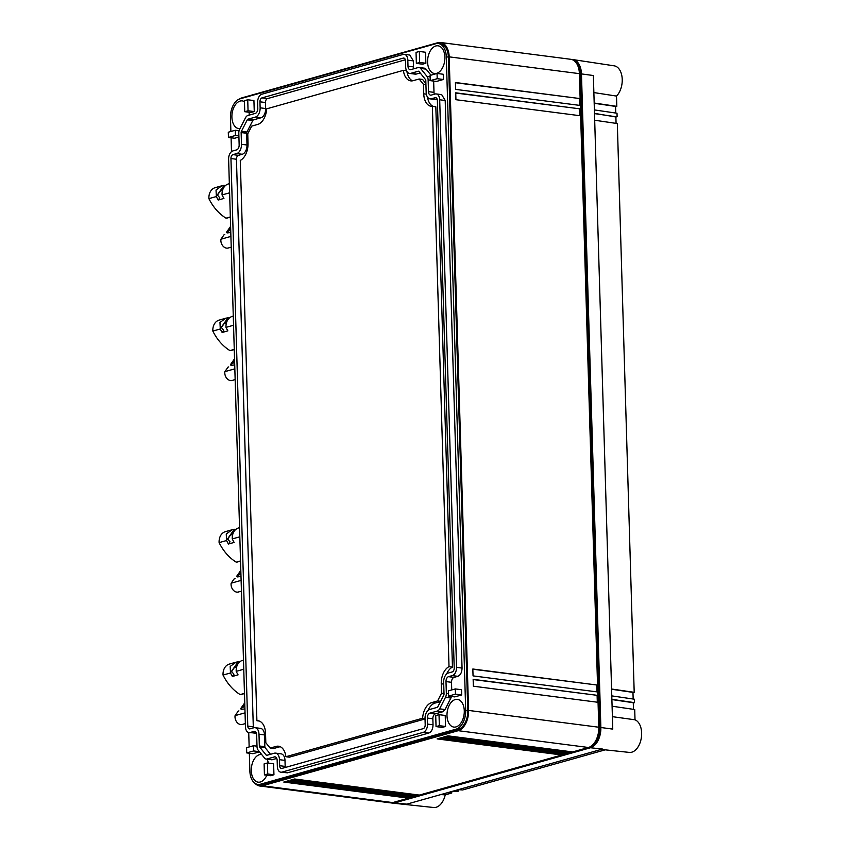 <?xml version="1.0" encoding="UTF-8"?>
<svg xmlns="http://www.w3.org/2000/svg" width="850" height="850" viewBox="0 0 850 850"><rect width="100%" height="100%" fill="white"/><g stroke="black" fill="none" stroke-linecap="round" stroke-linejoin="round"><path stroke-width="1.27" d="M593.874 92.576L616.505 96.082L616.813 106.356L615.581 106.611M571.795 59.511A17.563 10.742 97.4 0 1 572.985 59.585L614.199 65.832A16.639 10.179 97.4 0 1 622.104 77.552A16.639 10.179 97.4 0 1 617.291 95.221A16.639 10.179 97.4 0 1 616.505 96.082M572.985 59.585A17.563 10.742 97.4 0 1 581.464 73.918L600.865 727.504A17.563 10.742 -82.6 0 1 590.495 747.756L394.793 802.846A17.563 10.742 -82.6 0 1 392.179 803.08A17.563 10.742 -82.6 0 1 391.011 802.846M594.501 113.603L615.878 116.737L616.08 123.367M594.49 113.358L615.889 116.981M594.384 109.916L617.015 113.231L617.111 116.673M594.192 103.286L615.581 106.42L615.772 113.05M594.182 103.031L616.813 106.356M611.575 689.01L634.196 692.325L617.323 123.558L594.692 120.233M634.196 692.325L632.974 692.697M604.711 749.785L600.291 749.689M458.203 789.692L462.623 789.969L604.722 749.976M581.464 73.918L593.364 75.522L612.765 729.109L600.865 727.504M601.258 749.424L629.34 752.409A16.639 10.179 -82.6 0 0 641.102 739.096A16.639 10.179 -82.6 0 0 635.843 720.194A16.639 10.179 97.4 0 0 635.014 719.801L634.716 709.527L612.085 706.212M612.393 716.667L635.014 719.801M611.894 699.571L633.271 702.706L633.473 709.346M611.777 695.884L634.408 699.21L634.504 702.642L633.282 703.035M611.883 699.327L634.504 702.642M611.586 689.254L632.963 692.389L633.165 699.029M590.495 747.756L602.565 749.052L406.853 804.143L394.793 802.846M440.821 794.58L445.251 794.856A16.639 10.179 97.4 0 1 440.991 803.898A16.639 10.179 97.4 0 1 433.627 807.5L392.179 803.08M445.251 794.856L451.754 793.029L447.323 792.753M452.763 791.594L449.947 792.009M451.679 791.531L458.277 791.191L453.847 790.914M459.287 789.756L456.471 790.181M451.711 791.892L451.754 793.029M458.235 790.054L458.277 791.191M255.021 783.317A17.563 10.742 -82.6 0 0 259.749 785.995A17.563 10.742 -82.6 0 0 262.512 785.782L458.214 730.692A17.563 10.742 -82.6 0 0 468.573 710.43L449.183 56.854A17.563 10.742 -82.6 0 0 440.555 42.5A17.563 10.742 -82.6 0 0 437.793 42.713L242.091 97.803A17.563 10.742 -82.6 0 0 239.594 98.972M440.555 42.5L570.775 59.298A17.563 10.742 97.4 0 1 579.392 73.652L598.793 727.228A17.563 10.742 97.4 0 1 588.434 747.49L392.732 802.581A17.563 10.742 97.4 0 1 389.969 802.793L259.749 785.995M249.347 753.249L249.879 771.152A16.246 9.934 -82.6 0 0 257.858 784.423L259.919 784.688A16.246 9.934 -82.6 0 0 262.469 784.497L458.182 729.406A16.246 9.934 -82.6 0 0 467.766 710.664L448.364 57.088A16.246 9.934 -82.6 0 0 440.385 43.807L438.324 43.541A16.246 9.934 -82.6 0 0 435.763 43.743L240.061 98.823A16.246 9.934 -82.6 0 0 230.477 117.566L230.892 131.484M473.142 679.331L597.656 695.385L597.858 702.27L473.354 686.205L473.142 679.331M472.834 669.003L597.348 685.068L597.55 691.953L473.046 675.888L472.834 669.003M455.738 92.82L455.94 99.705L580.444 115.77L580.242 108.885L455.738 92.82M455.43 82.503L455.632 89.388L580.146 105.442L579.934 98.568L455.43 82.503M590.463 746.47C596.541 743.803 599.739 737.566 600.047 727.727L580.646 74.152A16.246 9.934 -82.6 0 0 575.503 61.976M231.083 137.785L231.487 151.651M248.731 732.572L249.156 746.948M257.858 784.423A16.246 9.934 -82.6 0 0 260.408 784.221L456.11 729.141A16.246 9.934 -82.6 0 0 465.694 710.398L446.293 56.822A16.246 9.934 -82.6 0 0 438.324 43.541M455.441 82.726L579.934 98.568M579.392 98.717L579.594 105.379M455.749 93.054L580.242 108.885M579.7 109.044L579.902 115.696M455.228 699.55A13.961 8.532 -82.6 0 0 447.015 713.904A13.961 8.532 -82.6 0 0 453.847 727.079A13.961 8.532 -82.6 0 0 456.046 726.899A13.961 8.532 -82.6 0 0 464.259 712.555A13.961 8.532 -82.6 0 0 457.428 699.38A13.961 8.532 -82.6 0 0 455.228 699.55M264.435 774.913L270.64 775.71L273.944 774.775L273.615 763.768L267.41 762.971L264.106 763.906L264.435 774.913L267.739 773.978L267.41 762.971M461.678 694.949L461.518 689.722L455.313 688.925L448.364 690.88L448.513 696.107L454.718 696.904L461.678 694.949L455.473 694.142L455.313 688.925M439.344 725.677L439.025 714.669L445.219 715.466L445.549 726.474L442.244 727.409L436.039 726.601L439.344 725.677L445.549 726.474M276.792 758.487L271.639 759.773L266.124 759.061A5.387 3.294 -82.6 0 0 266.964 758.986L272.478 759.698M256.307 733.04L248.965 732.615A7.151 4.367 -82.6 0 0 250.091 732.519L255.606 733.231M413.334 60.892L407.819 60.18A7.151 4.367 -82.6 0 0 404.313 54.336L409.817 55.048L413.334 60.892L413.514 66.916A4.271 2.614 -82.6 0 0 413.865 68.765M423.693 68.266L426.094 69.147L430.95 75.172M433.659 81.079L433.999 92.363A4.271 2.614 -82.6 0 0 434.361 94.212M445.198 100.481L439.694 99.769A7.151 4.367 -82.6 0 0 436.178 93.936L441.692 94.637L445.198 100.481L462.049 668.068C461.911 672.393 460.509 675.144 457.831 676.313L454.027 677.386A4.271 2.614 -82.6 0 0 451.509 682.306L451.733 689.934M451.573 696.501L445.103 709.548L442.797 711.758L435.37 713.851A4.271 2.614 -82.6 0 0 432.852 718.771L433.033 724.795C432.894 729.119 431.492 731.871 428.814 733.04L287.481 772.82L280.84 772.204A7.151 4.367 -82.6 0 0 281.966 772.119L287.481 772.82M443.402 79.486L443.254 74.258L437.049 73.461L430.089 75.416L430.249 80.644L437.208 78.689L443.402 79.486L436.454 81.441L430.249 80.644M228.459 137.445L235.418 135.49L235.259 130.262L228.299 132.218L228.459 137.445L234.653 138.242L238.924 137.041M435.837 45.974A13.961 8.532 -82.6 0 0 427.614 60.329A13.961 8.532 -82.6 0 0 434.456 73.493A13.961 8.532 -82.6 0 0 436.645 73.323A13.961 8.532 -82.6 0 0 444.869 58.969A13.961 8.532 -82.6 0 0 438.026 45.804A13.961 8.532 -82.6 0 0 435.837 45.974M416.362 63.389L416.033 52.381L419.337 51.457L425.542 52.254L425.861 63.261L422.556 64.196L416.362 63.389L419.666 62.464L425.861 63.261M244.747 111.701L250.952 112.498L254.256 111.573L253.927 100.566L247.732 99.758L244.428 100.693L244.747 111.701L248.051 110.766L254.256 111.573M244.449 101.649A13.961 8.532 -82.6 0 0 242.324 100.895A13.961 8.532 -82.6 0 0 240.125 101.065A13.961 8.532 -82.6 0 0 231.912 115.409A13.961 8.532 -82.6 0 0 238.754 128.584A13.961 8.532 -82.6 0 0 239.987 128.594M249.082 115.154A13.961 8.532 -82.6 0 0 249.178 112.264M259.526 751.846L252.917 753.706L246.723 752.909L253.683 750.943L259.388 751.687M261.619 754.46A13.961 8.532 -82.6 0 0 259.526 754.641A13.961 8.532 -82.6 0 0 251.313 768.995A13.961 8.532 -82.6 0 0 258.145 782.159A13.961 8.532 -82.6 0 0 260.344 781.989A13.961 8.532 -82.6 0 0 266.826 775.221M268.303 763.088A13.961 8.532 -82.6 0 0 267.134 759.188M248.965 732.615A7.151 4.367 -82.6 0 1 245.459 726.771L228.618 159.184A7.151 4.367 -82.6 0 1 232.826 150.939L236.64 149.876A4.271 2.614 -82.6 0 0 239.158 144.946L238.808 133.216A5.387 3.294 -82.6 0 1 239.668 129.2L245.554 117.704A5.387 3.294 -82.6 0 1 247.871 115.494L255.287 113.401A4.271 2.614 -82.6 0 0 257.805 108.481L257.624 102.457A7.151 4.367 -82.6 0 1 261.842 94.212L403.187 54.432A7.151 4.367 -82.6 0 1 404.313 54.336M407.819 60.18L408 66.204A4.271 2.614 -82.6 0 0 410.093 69.689A4.271 2.614 -82.6 0 0 410.763 69.636L418.179 67.554A5.387 3.294 -82.6 0 1 419.029 67.49A5.387 3.294 -82.6 0 1 420.591 68.436L427.051 76.457L430.132 76.861M430.238 80.187L428.134 79.921A5.387 3.294 -82.6 0 0 427.051 76.457M428.134 79.921L428.485 91.651A4.271 2.614 -82.6 0 0 430.578 95.147A4.271 2.614 -82.6 0 0 431.258 95.094L435.062 94.021A7.151 4.367 -82.6 0 1 436.178 93.936M439.694 99.769L456.535 667.356L462.049 668.068M419.337 51.457L419.666 62.464M248.051 110.766L247.732 99.758M437.208 78.689L437.049 73.461M235.259 130.262L239.084 130.751M235.418 135.49L238.882 135.936M266.124 759.061A5.387 3.294 -82.6 0 1 264.562 758.104L258.102 750.082A5.387 3.294 -82.6 0 1 257.008 746.619L256.668 734.889A4.271 2.614 -82.6 0 0 254.564 731.404A4.271 2.614 -82.6 0 0 253.895 731.457L250.091 732.519M280.84 772.204A7.151 4.367 -82.6 0 1 277.334 766.36L277.153 760.336A4.271 2.614 -82.6 0 0 275.06 756.851A4.271 2.614 -82.6 0 0 274.391 756.904L266.964 758.986M428.814 733.04L423.311 732.328L281.966 772.119M423.311 732.328A7.151 4.367 -82.6 0 0 427.518 724.083L433.033 724.795M442.797 711.758L437.283 711.057L429.866 713.139A4.271 2.614 -82.6 0 0 427.348 718.059L427.518 724.083M437.283 711.057A5.387 3.294 -82.6 0 0 439.599 708.836L445.103 709.548M450.989 698.052L445.474 697.34L439.599 708.836M445.474 697.34A5.387 3.294 -82.6 0 0 446.346 693.334L448.439 693.6M457.831 676.313L452.317 675.601L448.513 676.674A4.271 2.614 -82.6 0 0 445.995 681.594L446.346 693.334M452.317 675.601A7.151 4.367 -82.6 0 0 456.535 667.356M230.945 158.536L247.786 726.112A3.389 2.072 -82.6 0 0 249.454 728.886A3.389 2.072 -82.6 0 0 249.985 728.843L253.789 727.77A8.022 4.909 -82.6 0 1 255.053 727.674A8.022 4.909 -82.6 0 1 258.995 734.23L259.335 745.971A1.636 0.999 -82.6 0 0 259.664 747.012L266.135 755.044A1.636 0.999 -82.6 0 0 266.602 755.331A1.636 0.999 -82.6 0 0 266.858 755.31L274.274 753.227A8.022 4.909 -82.6 0 1 275.538 753.121A8.022 4.909 -82.6 0 1 279.48 759.688L279.661 765.701A3.389 2.072 -82.6 0 0 281.318 768.474A3.389 2.072 -82.6 0 0 281.86 768.432L423.194 728.652A3.389 2.072 -82.6 0 0 425.202 724.742L425.021 718.718A8.022 4.909 -82.6 0 1 429.749 709.463L437.176 707.37A1.636 0.999 -82.6 0 0 437.877 706.701L443.753 695.194A1.636 0.999 -82.6 0 0 444.019 693.982L443.668 682.253A8.022 4.909 -82.6 0 1 448.407 672.987L452.211 671.925A3.389 2.072 -82.6 0 0 454.208 668.015L437.368 100.427A3.389 2.072 -82.6 0 0 435.699 97.654A3.389 2.072 -82.6 0 0 435.168 97.697L431.364 98.77A8.022 4.909 -82.6 0 1 430.1 98.866A8.022 4.909 -82.6 0 1 426.158 92.31L425.808 80.569A1.636 0.999 -82.6 0 0 425.478 79.528L419.018 71.496A1.636 0.999 -82.6 0 0 418.551 71.209A1.636 0.999 -82.6 0 0 418.296 71.23L410.869 73.323A8.022 4.909 -82.6 0 1 409.615 73.419A8.022 4.909 -82.6 0 1 405.673 66.863L405.493 60.839A3.389 2.072 -82.6 0 0 403.824 58.066A3.389 2.072 -82.6 0 0 403.293 58.108L261.949 97.899A3.389 2.072 -82.6 0 0 259.951 101.809L260.132 107.823A8.022 4.909 -82.6 0 1 255.393 117.088L247.977 119.17A1.636 0.999 -82.6 0 0 247.276 119.839L241.4 131.346A1.636 0.999 -82.6 0 0 241.134 132.558L241.485 144.288A8.022 4.909 -82.6 0 1 236.746 153.553L232.942 154.626A3.389 2.072 -82.6 0 0 230.945 158.536L236.449 159.248L253.3 726.824A3.389 2.072 -82.6 0 0 253.438 727.866M236.746 153.553L242.261 154.264L238.457 155.337A3.389 2.072 -82.6 0 0 236.449 159.248M242.261 154.264A8.022 4.909 -82.6 0 0 246.989 144.999L241.485 144.288M255.393 117.088L260.908 117.799L253.491 119.882A1.636 0.999 -82.6 0 0 252.79 120.551L246.904 132.058A1.636 0.999 -82.6 0 0 246.649 133.269L246.989 144.999M260.908 117.799A8.022 4.909 -82.6 0 0 265.646 108.534L260.132 107.823M405.344 59.797L267.463 98.611A3.389 2.072 -82.6 0 0 265.466 102.521L265.646 108.534M409.615 73.419L415.129 74.131A8.022 4.909 -82.6 0 0 416.383 74.035L410.869 73.323M420.197 72.962L416.383 74.035M430.1 98.866L435.614 99.578A8.022 4.909 -82.6 0 0 436.879 99.482L431.364 98.77M258.995 734.23L264.499 734.942A8.022 4.909 -82.6 0 0 260.557 728.386L255.053 727.674M264.499 734.942L264.849 746.683A1.636 0.999 -82.6 0 0 265.179 747.724L270.47 754.301M279.48 759.688L284.994 760.399A8.022 4.909 -82.6 0 0 281.053 753.833L275.538 753.121M284.994 760.399L285.164 766.413A3.389 2.072 -82.6 0 0 285.313 767.465M259.144 721.023L256.902 720.726L240.274 160.416A15.268 9.329 -82.6 0 0 248.03 143.299L247.754 133.832L251.696 126.119L257.678 124.44A15.268 9.329 -82.6 0 0 266.656 108.843L403.399 70.348A15.268 9.329 -82.6 0 0 410.752 80.867A15.268 9.329 -82.6 0 0 413.153 80.676L419.135 78.997L423.47 84.373L423.746 93.84A15.268 9.329 -82.6 0 0 431.248 106.314A15.268 9.329 -82.6 0 0 432.374 106.346L435.827 106.792L452.455 667.101A15.268 9.329 -82.6 0 0 446.601 674.05M440.513 701.548L435.051 703.077A15.268 9.329 -82.6 0 0 427.943 710.526M425.021 718.972L289.329 757.169L285.887 756.723A15.268 9.329 97.4 0 0 278.534 746.215A15.268 9.329 97.4 0 0 276.133 746.396L270.151 748.085L265.816 742.698L265.54 733.242A15.268 9.329 97.4 0 0 258.039 720.758A15.268 9.329 97.4 0 0 256.902 720.726M280.224 746.704A15.268 9.329 -82.6 0 0 279.576 746.842L273.594 748.531L270.151 748.085M406.938 71.517A15.268 9.329 -82.6 0 0 412.516 80.824M419.135 78.997L422.578 79.433L425.903 83.566M427.433 96.964A15.268 9.329 -82.6 0 0 433.585 106.505M403.399 70.348L406.523 70.752M423.47 84.373L425.935 84.692M432.374 106.346L449.013 666.655L452.455 667.101M425.011 718.537L422.631 718.229L285.887 756.723M422.631 718.229A15.268 9.329 97.4 0 1 431.609 702.642L435.051 703.077M443.721 684.101L441.256 683.782L441.533 693.239L437.591 700.952L431.609 702.642M441.256 683.782A15.268 9.329 97.4 0 1 449.013 666.655M447.961 735.845L443.615 737.067L568.119 753.132L572.464 751.91L447.961 735.845M441.437 737.683L437.091 738.905L561.595 754.97L565.941 753.737L441.437 737.683M294.663 778.993L290.307 780.215L414.821 796.28L419.167 795.058L294.663 778.993M288.139 780.831L283.783 782.053L408.297 798.118L412.643 796.896L288.139 780.831M570.361 751.634L568.097 752.271L568.119 753.132M568.097 752.271L445.697 736.482M563.837 753.472L561.574 754.109L561.595 754.97M561.574 754.109L439.174 738.321M417.053 794.782L414.789 795.419L414.821 796.28M414.789 795.419L292.4 779.631M410.529 796.62L408.266 797.258L408.297 798.118M408.266 797.258L285.876 781.469M472.844 669.226L597.348 685.068M596.806 685.217L596.997 691.879M473.152 679.554L597.656 695.385M597.104 695.544L597.306 702.196M439.025 714.669L435.721 715.594L436.039 726.601M455.473 694.142L448.513 696.107M267.739 773.978L273.944 774.775M253.683 750.943L253.523 745.726L246.564 747.681L246.723 752.909M253.523 745.726L256.998 746.173M441.533 693.239L444.008 693.558M437.591 700.952L440.608 701.346M244.853 706.276L240.635 708.677L241.23 709.357L244.928 708.932M240.635 708.677L244.747 702.822M243.567 706.456L244.8 704.703M238.914 710.919A6.981 5.344 74.3 0 0 238.584 710.993A6.981 5.344 74.3 0 0 238.266 711.099L235.078 715.636A6.981 5.344 74.3 0 0 239.594 724.274A6.981 5.344 74.3 0 0 242.367 724.434L245.363 723.584M235.078 715.636L245.044 712.831M240.922 573.835L236.704 576.236L237.299 576.927L240.996 576.491M236.704 576.236L240.816 570.393M239.636 574.026L240.869 572.263M234.982 578.478A6.981 5.344 74.3 0 0 234.653 578.553A6.981 5.344 74.3 0 0 234.334 578.659L231.147 583.196A6.981 5.344 74.3 0 0 235.673 591.844A6.981 5.344 74.3 0 0 238.436 591.993L241.432 591.154M231.147 583.196L241.113 580.391M234.462 667.463L236.661 666.836M237.947 663.914L237.394 663.276L231.593 671.532L233.952 674.22L232.369 676.462L238.074 674.857A43.903 33.617 -105.7 0 1 237.639 674.093A43.903 33.617 -105.7 0 1 236.247 671.468A43.903 33.617 -105.7 0 1 236.194 671.362A12.293 9.414 -105.7 0 1 236.194 671.245A12.293 9.414 -105.7 0 1 242.494 660.386L243.482 660.11M238.223 661.736L230.477 672.743L230.18 666.432L236.087 662.182L238.223 661.736A12.293 9.414 74.3 0 1 238.308 661.736A12.293 9.414 74.3 0 1 238.393 661.725A43.903 33.617 74.3 0 1 238.489 661.778A43.903 33.617 74.3 0 1 239.264 662.278M243.748 669.237L236.194 671.362M230.477 672.743A12.293 9.414 74.3 0 0 230.477 672.849A12.293 9.414 74.3 0 0 230.488 672.966A43.903 33.617 74.3 0 0 230.541 673.072A43.903 33.617 74.3 0 0 232.369 676.462M230.488 672.966L223.04 675.07A12.293 9.414 -105.7 0 1 223.029 674.953A12.293 9.414 -105.7 0 1 229.341 664.084L236.087 662.182M244.471 693.377L240.157 694.599A43.903 33.617 -105.7 0 1 240.072 694.535A43.903 33.617 -105.7 0 1 223.093 675.176A43.903 33.617 -105.7 0 1 223.04 675.07M244.471 693.568L241.772 694.333A12.293 9.414 -105.7 0 1 240.252 694.588A12.293 9.414 -105.7 0 1 240.157 694.599M230.531 535.022L232.73 534.406M234.016 531.473L233.463 530.846L227.662 539.102L230.021 541.79L228.438 544.032L234.143 542.428A43.903 33.617 -105.7 0 1 233.708 541.663A43.903 33.617 -105.7 0 1 232.316 539.038A43.903 33.617 -105.7 0 1 232.262 538.932A12.293 9.414 -105.7 0 1 232.262 538.804A12.293 9.414 -105.7 0 1 238.563 527.946L239.551 527.669M234.292 529.306L226.546 540.303L226.249 533.991L232.156 529.752L234.292 529.306A12.293 9.414 74.3 0 1 234.377 529.295A12.293 9.414 74.3 0 1 234.462 529.295A43.903 33.617 74.3 0 1 234.558 529.348A43.903 33.617 74.3 0 1 235.333 529.837M239.817 536.796L232.262 538.932M226.546 540.303A12.293 9.414 74.3 0 0 226.546 540.419A12.293 9.414 74.3 0 0 226.557 540.536A43.903 33.617 74.3 0 0 226.61 540.642A43.903 33.617 74.3 0 0 228.438 544.032M226.557 540.536L219.109 542.629A12.293 9.414 -105.7 0 1 219.098 542.513A12.293 9.414 -105.7 0 1 225.409 531.654L232.156 529.752M240.539 560.947L236.226 562.158A43.903 33.617 -105.7 0 1 236.141 562.105A43.903 33.617 -105.7 0 1 219.162 542.736A43.903 33.617 -105.7 0 1 219.109 542.629M240.539 561.138L237.841 561.893A12.293 9.414 -105.7 0 1 236.321 562.158A12.293 9.414 -105.7 0 1 236.226 562.158M234.621 362.259L230.424 364.692L231.019 365.373L234.717 364.937M230.424 364.692L234.536 358.838M233.357 362.472L234.6 360.708M228.703 366.924A6.981 5.344 74.3 0 0 228.374 367.009A6.981 5.344 74.3 0 0 228.055 367.104L224.867 371.641A6.981 5.344 74.3 0 0 229.394 380.29A6.981 5.344 74.3 0 0 232.156 380.439L235.153 379.599M224.867 371.641L234.834 368.836M230.711 229.851L226.493 232.252L227.088 232.932L230.786 232.507M226.493 232.252L230.605 226.398M229.426 230.031L230.669 228.278M224.772 234.494A6.981 5.344 74.3 0 0 224.442 234.568A6.981 5.344 74.3 0 0 224.124 234.674L220.936 239.211A6.981 5.344 74.3 0 0 225.462 247.849A6.981 5.344 74.3 0 0 228.225 248.009L231.221 247.159M220.936 239.211L230.903 236.406M224.251 323.467L226.451 322.851M227.736 319.919L227.194 319.292L221.383 327.547L223.741 330.236L222.158 332.478L227.864 330.873A43.903 33.617 -105.7 0 1 227.428 330.108A43.903 33.617 -105.7 0 1 226.036 327.484A43.903 33.617 -105.7 0 1 225.983 327.377A12.293 9.414 -105.7 0 1 225.983 327.261A12.293 9.414 -105.7 0 1 232.284 316.391L233.272 316.115M228.012 317.751L220.267 328.759L219.969 322.437L225.877 318.197L228.012 317.751A12.293 9.414 74.3 0 1 228.097 317.741A12.293 9.414 74.3 0 1 228.193 317.741A43.903 33.617 74.3 0 1 228.278 317.794A43.903 33.617 74.3 0 1 229.054 318.283M233.538 325.252L225.983 327.377M220.267 328.759A12.293 9.414 74.3 0 0 220.267 328.865A12.293 9.414 74.3 0 0 220.278 328.982A43.903 33.617 74.3 0 0 220.331 329.088A43.903 33.617 74.3 0 0 222.158 332.478M220.278 328.982L212.829 331.075A12.293 9.414 -105.7 0 1 212.829 330.958A12.293 9.414 -105.7 0 1 219.13 320.099L225.877 318.197M234.26 349.392L229.946 350.604A43.903 33.617 -105.7 0 1 229.861 350.551A43.903 33.617 -105.7 0 1 212.883 331.181A43.903 33.617 -105.7 0 1 212.829 331.075M234.26 349.584L231.561 350.338A12.293 9.414 -105.7 0 1 230.042 350.604A12.293 9.414 -105.7 0 1 229.946 350.604M220.32 191.038L222.519 190.411M223.805 187.478L223.263 186.851L217.451 195.107L219.81 197.795L218.227 200.037L223.933 198.433A43.903 33.617 -105.7 0 1 223.497 197.667A43.903 33.617 -105.7 0 1 222.105 195.043A43.903 33.617 -105.7 0 1 222.052 194.937A12.293 9.414 -105.7 0 1 222.052 194.82A12.293 9.414 -105.7 0 1 228.352 183.961L229.341 183.685M224.081 185.311L216.336 196.318L216.038 190.007L221.946 185.757L224.081 185.311A12.293 9.414 74.3 0 1 224.166 185.311A12.293 9.414 74.3 0 1 224.262 185.3A43.903 33.617 74.3 0 1 224.347 185.353A43.903 33.617 74.3 0 1 225.123 185.852M229.617 192.812L222.052 194.937M216.336 196.318A12.293 9.414 74.3 0 0 216.346 196.424A12.293 9.414 74.3 0 0 216.346 196.541A43.903 33.617 74.3 0 0 216.399 196.648A43.903 33.617 74.3 0 0 218.227 200.037M216.346 196.541L208.898 198.645A12.293 9.414 -105.7 0 1 208.898 198.528A12.293 9.414 -105.7 0 1 215.199 187.659L221.946 185.757M230.329 216.952L226.015 218.174A43.903 33.617 -105.7 0 1 225.93 218.11A43.903 33.617 -105.7 0 1 208.951 198.751A43.903 33.617 -105.7 0 1 208.898 198.645M230.329 217.143L227.63 217.908A12.293 9.414 -105.7 0 1 226.111 218.163A12.293 9.414 -105.7 0 1 226.015 218.174M615.878 116.737L616.548 116.832M615.581 106.42L616.239 106.516M633.271 702.706L633.93 702.812M632.963 692.389L633.633 692.484M458.246 790.287L457.555 790.245M451.722 792.126L451.031 792.083M449.183 56.854L579.392 73.652M598.793 727.228L468.573 710.43M580.646 74.152L579.403 73.993M600.047 727.727L598.804 727.568M448.364 57.088L446.293 56.822M467.766 710.664L465.694 710.398M408 66.204L413.514 66.916M426.094 69.147L420.591 68.436M428.485 91.651L433.999 92.363M247.786 726.112L253.3 726.824M238.457 155.337L232.942 154.626M241.134 132.558L246.649 133.269M246.904 132.058L241.4 131.346M247.276 119.839L252.79 120.551M253.491 119.882L247.977 119.17M259.951 101.809L265.466 102.521M267.463 98.611L261.949 97.899M403.293 58.108L404.334 58.246M435.168 97.697L436.209 97.835M423.746 93.84L426.371 94.169M392.732 802.581L262.512 785.782M588.434 747.49L458.214 730.692M458.182 729.406L456.11 729.141M262.469 784.497L260.408 784.221M448.513 676.674L454.027 677.386M451.509 682.306L445.995 681.594M429.866 713.139L435.37 713.851M432.852 718.771L427.348 718.059M275.687 757.074L274.391 756.904M255.202 731.627L253.895 731.457M285.164 766.413L279.661 765.701M267.283 755.193L266.135 755.044M259.664 747.012L265.179 747.724M264.849 746.683L259.335 745.971M279.576 746.842L276.133 746.396M424.543 68.191L419.029 67.49"/></g></svg>

